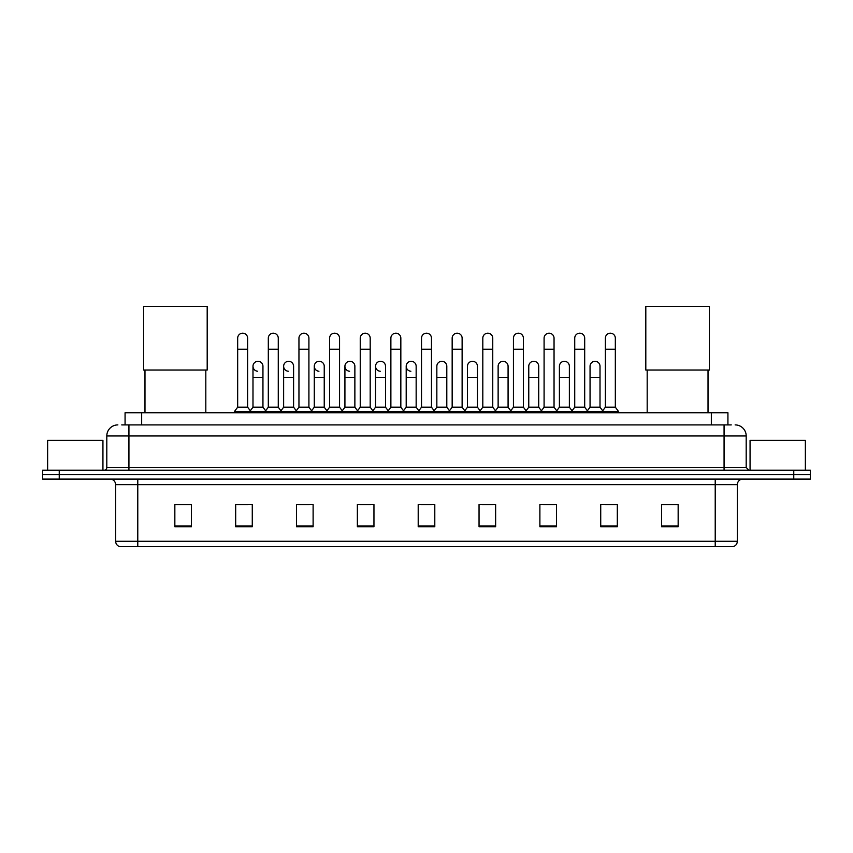 <?xml version="1.0" encoding="UTF-8"?>
<svg xmlns="http://www.w3.org/2000/svg" width="853" height="853" viewBox="0 0 853 853"><rect width="100%" height="100%" fill="white"/><g stroke="black" fill="none" stroke-linecap="round" stroke-linejoin="round"><path stroke-width="1.28" d="M125.071 424.901L125.071 412.724L727.929 412.724L727.929 424.901M122 424.901L731.256 424.901M121.744 424.901L128.931 424.901L128.931 435.958L106.806 435.958L106.806 467.487A2.762 2.762 0 0 1 104.045 470.248M117.874 424.901A11.057 11.057 0 0 0 106.806 435.958M735.126 424.901A11.057 11.057 0 0 1 746.194 435.958L746.194 467.487L748.955 470.248M59.241 470.248L42.65 470.248L42.65 474.673L59.241 474.673L42.65 474.673L42.65 479.098L59.241 479.098L59.241 474.673L793.759 474.673L59.241 474.673L59.241 470.248L793.759 470.248L793.759 474.673L810.35 474.673L793.759 474.673L793.759 479.098L59.241 479.098M793.759 479.098L810.35 479.098L810.35 470.248L793.759 470.248M737.344 541.271C737.184 543.915 735.862 545.685 733.356 546.581L715.219 546.581L715.219 541.271L737.344 541.271L737.344 484.632A5.534 5.534 0 0 1 742.867 479.098M715.219 546.581L119.644 546.581A5.534 5.534 0 0 1 115.656 541.271L115.656 484.632C115.336 481.273 113.492 479.429 110.133 479.098M678.156 526.717L678.156 504.592L661.565 504.592L661.565 526.717L678.156 526.717M617.316 526.717L617.316 504.592L600.725 504.592L600.725 526.717L617.316 526.717M556.476 526.717L556.476 504.592L539.885 504.592L539.885 526.717L556.476 526.717M495.636 526.717L495.636 504.592L479.045 504.592L479.045 526.717L495.636 526.717M191.435 526.717L191.435 504.592L174.844 504.592L174.844 526.717L191.435 526.717M252.275 526.717L252.275 504.592L235.684 504.592L235.684 526.717L252.275 526.717M313.115 526.717L313.115 504.592L296.524 504.592L296.524 526.717L313.115 526.717M373.955 526.717L373.955 504.592L357.364 504.592L357.364 526.717L373.955 526.717M434.795 526.717L434.795 504.592L418.205 504.592L418.205 526.717L434.795 526.717M543.532 504.709L554.599 504.709M604.82 504.709L615.877 504.709M359.689 504.709L370.746 504.709M298.401 504.709L309.468 504.709M237.123 504.709L248.18 504.709M482.254 504.709L493.311 504.709M420.966 504.709L432.034 504.709M191.435 504.709L174.844 504.709M678.156 504.709L661.565 504.709M102.936 470.248L102.936 440.383L47.629 440.383L47.629 470.248M144.978 370.031L144.978 412.724M205.818 370.031L205.818 412.724M143.592 306.419L207.194 306.419L207.194 370.031L143.592 370.031L143.592 306.419M647.182 370.031L647.182 412.724M708.022 370.031L708.022 412.724M645.806 306.419L709.408 306.419L709.408 370.031L645.806 370.031L645.806 306.419M237.667 349.229L247.626 349.229L247.626 407.201L237.667 407.201L237.667 338.172A4.979 4.979 0 0 1 242.966 333.203A4.979 4.979 0 0 1 247.626 338.172A4.979 4.979 0 0 0 242.966 333.203M237.667 407.201L234.351 411.626L234.351 412.724M247.626 407.201L250.942 411.626L234.351 411.626M268.311 407.201L268.311 349.229L278.27 349.229L278.27 407.201L268.311 407.201L264.995 411.626L250.942 411.626L250.942 412.724M268.311 349.229L268.311 338.172A4.979 4.979 0 0 1 273.6 333.203A4.979 4.979 0 0 1 278.27 338.172A4.979 4.979 0 0 0 273.6 333.203M278.27 407.201L281.586 411.626L264.995 411.626L264.995 412.724M298.955 407.201L298.955 349.229L308.914 349.229L308.914 407.201L298.955 407.201L295.639 411.626L281.586 411.626L281.586 412.724M298.955 349.229L298.955 338.172A4.979 4.979 0 0 1 304.244 333.203A4.979 4.979 0 0 1 308.914 338.172A4.979 4.979 0 0 0 304.244 333.203M308.914 407.201L312.23 411.626L295.639 411.626L295.639 412.724M329.599 407.201L329.599 349.229L339.558 349.229L339.558 407.201L329.599 407.201L326.283 411.626L312.23 411.626L312.23 412.724M329.599 349.229L329.599 338.172A4.979 4.979 0 0 1 334.888 333.203A4.979 4.979 0 0 1 339.558 338.172A4.979 4.979 0 0 0 334.888 333.203M339.558 407.201L342.874 411.626L326.283 411.626L326.283 412.724M360.243 407.201L360.243 349.229L370.191 349.229L370.191 407.201L360.243 407.201L356.917 411.626L342.874 411.626L342.874 412.724M360.243 349.229L360.243 338.172A4.979 4.979 0 0 1 365.532 333.203A4.979 4.979 0 0 1 370.191 338.172A4.979 4.979 0 0 0 365.532 333.203M370.191 407.201L373.518 411.626L356.917 411.626L356.917 412.724M390.877 407.201L390.877 349.229L400.835 349.229L400.835 407.201L390.877 407.201L387.561 411.626L373.518 411.626L373.518 412.724M390.877 349.229L390.877 338.172A4.979 4.979 0 0 1 396.176 333.203A4.979 4.979 0 0 1 400.835 338.172A4.979 4.979 0 0 0 396.176 333.203M400.835 407.201L404.151 411.626L387.561 411.626L387.561 412.724M421.521 407.201L421.521 349.229L431.479 349.229L431.479 407.201L421.521 407.201L418.205 411.626L404.151 411.626L404.151 412.724M421.521 349.229L421.521 338.172A4.979 4.979 0 0 1 426.809 333.203A4.979 4.979 0 0 1 431.479 338.172A4.979 4.979 0 0 0 426.809 333.203M431.479 407.201L434.795 411.626L418.205 411.626L418.205 412.724M452.165 407.201L452.165 349.229L462.123 349.229L462.123 407.201L452.165 407.201L448.849 411.626L434.795 411.626L434.795 412.724M452.165 349.229L452.165 338.172A4.979 4.979 0 0 1 457.453 333.203A4.979 4.979 0 0 1 462.123 338.172A4.979 4.979 0 0 0 457.453 333.203M462.123 407.201L465.439 411.626L448.849 411.626L448.849 412.724M482.809 407.201L482.809 349.229L492.757 349.229L492.757 407.201L482.809 407.201L479.482 411.626L465.439 411.626L465.439 412.724M482.809 349.229L482.809 338.172A4.979 4.979 0 0 1 488.097 333.203A4.979 4.979 0 0 1 492.757 338.172A4.979 4.979 0 0 0 488.097 333.203M492.757 407.201L496.083 411.626L479.482 411.626L479.482 412.724M513.442 407.201L513.442 349.229L523.401 349.229L523.401 407.201L513.442 407.201L510.126 411.626L496.083 411.626L496.083 412.724M513.442 349.229L513.442 338.172A4.979 4.979 0 0 1 518.741 333.203A4.979 4.979 0 0 1 523.401 338.172A4.979 4.979 0 0 0 518.741 333.203M523.401 407.201L526.717 411.626L510.126 411.626L510.126 412.724M544.086 407.201L544.086 349.229L554.045 349.229L554.045 407.201L544.086 407.201L540.77 411.626L526.717 411.626L526.717 412.724M544.086 349.229L544.086 338.172A4.979 4.979 0 0 1 549.375 333.203A4.979 4.979 0 0 1 554.045 338.172A4.979 4.979 0 0 0 549.375 333.203M554.045 407.201L557.361 411.626L540.77 411.626L540.77 412.724M574.73 407.201L574.73 349.229L584.689 349.229L584.689 407.201L574.73 407.201L571.414 411.626L557.361 411.626L557.361 412.724M574.73 349.229L574.73 338.172A4.979 4.979 0 0 1 580.019 333.203A4.979 4.979 0 0 1 584.689 338.172A4.979 4.979 0 0 0 580.019 333.203M584.689 407.201L588.005 411.626L571.414 411.626L571.414 412.724M605.374 407.201L605.374 349.229L615.333 349.229L615.333 407.201L605.374 407.201L602.058 411.626L588.005 411.626L588.005 412.724M605.374 349.229L605.374 338.172A4.979 4.979 0 0 1 610.663 333.203A4.979 4.979 0 0 1 615.333 338.172A4.979 4.979 0 0 0 610.663 333.203M615.333 407.201L618.649 411.626L602.058 411.626L602.058 412.724M618.649 411.626L618.649 412.724M257.659 371.236A4.979 4.979 0 0 1 252.989 366.268A4.979 4.979 0 0 1 258.288 361.299A4.979 4.979 0 0 1 262.948 366.268L262.948 377.325L252.989 377.325L252.989 366.268M262.948 377.325L262.948 407.201L252.989 407.201L252.989 377.325M252.989 407.201L250.313 410.773M262.948 407.201L265.635 410.773M288.303 371.236A4.979 4.979 0 0 1 283.633 366.268A4.979 4.979 0 0 1 288.922 361.299A4.979 4.979 0 0 1 293.592 366.268L293.592 377.325L283.633 377.325L283.633 366.268M293.592 377.325L293.592 407.201L283.633 407.201L283.633 377.325M283.633 407.201L280.957 410.773M293.592 407.201L296.268 410.773M318.937 371.236A4.979 4.979 0 0 1 314.277 366.268A4.979 4.979 0 0 1 319.566 361.299A4.979 4.979 0 0 1 324.236 366.268L324.236 377.325L314.277 377.325L314.277 366.268M324.236 377.325L324.236 407.201L314.277 407.201L314.277 377.325M314.277 407.201L311.59 410.773M324.236 407.201L326.912 410.773M349.581 371.236A4.979 4.979 0 0 1 344.921 366.268A4.979 4.979 0 0 1 350.21 361.299A4.979 4.979 0 0 1 354.869 366.268L354.869 377.325L344.921 377.325L344.921 366.268M354.869 377.325L354.869 407.201L344.921 407.201L344.921 377.325M344.921 407.201L342.234 410.773M354.869 407.201L357.556 410.773M380.225 371.236A4.979 4.979 0 0 1 375.555 366.268A4.979 4.979 0 0 1 380.854 361.299A4.979 4.979 0 0 1 385.513 366.268L385.513 377.325L375.555 377.325L375.555 366.268M385.513 377.325L385.513 407.201L375.555 407.201L375.555 377.325M375.555 407.201L372.878 410.773M385.513 407.201L388.2 410.773M410.869 371.236A4.979 4.979 0 0 1 406.199 366.268A4.979 4.979 0 0 1 411.487 361.299A4.979 4.979 0 0 1 416.157 366.268L416.157 377.325L406.199 377.325L406.199 366.268M416.157 377.325L416.157 407.201L406.199 407.201L406.199 377.325M406.199 407.201L403.522 410.773M416.157 407.201L418.844 410.773M436.843 366.268A4.979 4.979 0 0 1 442.131 361.299A4.979 4.979 0 0 1 446.801 366.268L446.801 377.325L436.843 377.325L436.843 366.268M446.801 377.325L446.801 407.201L436.843 407.201L436.843 377.325M436.843 407.201L434.156 410.773M446.801 407.201L449.478 410.773M467.487 366.268A4.979 4.979 0 0 1 472.775 361.299A4.979 4.979 0 0 1 477.445 366.268L477.445 377.325L467.487 377.325L467.487 366.268M477.445 377.325L477.445 407.201L467.487 407.201L467.487 377.325M467.487 407.201L464.8 410.773M477.445 407.201L480.122 410.773M498.131 366.268A4.979 4.979 0 0 1 503.419 361.299A4.979 4.979 0 0 1 508.079 366.268L508.079 377.325L498.131 377.325L498.131 366.268M508.079 377.325L508.079 407.201L498.131 407.201L498.131 377.325M498.131 407.201L495.444 410.773M508.079 407.201L510.766 410.773M528.764 366.268A4.979 4.979 0 0 1 534.063 361.299A4.979 4.979 0 0 1 538.723 366.268L538.723 377.325L528.764 377.325L528.764 366.268M538.723 377.325L538.723 407.201L528.764 407.201L528.764 377.325M528.764 407.201L526.088 410.773M538.723 407.201L541.41 410.773M559.408 366.268A4.979 4.979 0 0 1 564.697 361.299A4.979 4.979 0 0 1 569.367 366.268L569.367 377.325L559.408 377.325L559.408 366.268M569.367 377.325L569.367 407.201L559.408 407.201L559.408 377.325M559.408 407.201L556.732 410.773M569.367 407.201L572.043 410.773M590.052 366.268A4.979 4.979 0 0 1 595.341 361.299A4.979 4.979 0 0 1 600.011 366.268L600.011 377.325L590.052 377.325L590.052 366.268M600.011 377.325L600.011 407.201L590.052 407.201L590.052 377.325M590.052 407.201L587.365 410.773M600.011 407.201L602.687 410.773M805.371 470.248L805.371 440.383L750.064 440.383L750.064 470.248M141.662 424.901L141.662 412.724M711.338 424.901L711.338 412.724M128.931 470.248L128.931 467.487L746.194 467.487M106.806 467.487L128.931 467.487L128.931 435.958L724.069 435.958L724.069 470.248M746.194 435.958L724.069 435.958L724.069 424.901M715.219 479.098L715.219 484.632L115.656 484.632M737.344 484.632L715.219 484.632L715.219 541.271L137.781 541.271L137.781 546.581M115.656 541.271L137.781 541.271L137.781 479.098M434.795 525.949L418.205 525.949M373.955 525.949L357.364 525.949M313.115 525.949L296.524 525.949M252.275 525.949L235.684 525.949M191.435 525.949L174.844 525.949M495.636 525.949L479.045 525.949M556.476 525.949L539.885 525.949M617.316 525.949L600.725 525.949M678.156 525.949L661.565 525.949M247.626 349.229L247.626 338.172M278.27 349.229L278.27 338.172M308.914 349.229L308.914 338.172M339.558 349.229L339.558 338.172M370.191 349.229L370.191 338.172M400.835 349.229L400.835 338.172M431.479 349.229L431.479 338.172M462.123 349.229L462.123 338.172M492.757 349.229L492.757 338.172M523.401 349.229L523.401 338.172M554.045 349.229L554.045 338.172M584.689 349.229L584.689 338.172M615.333 349.229L615.333 338.172"/></g></svg>
